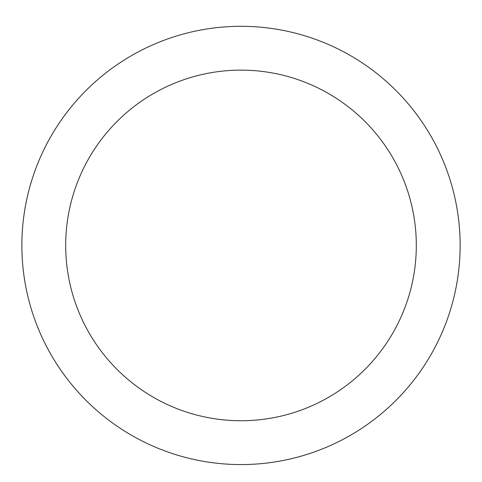<?xml version="1.0" encoding="UTF-8"?>
<svg xmlns="http://www.w3.org/2000/svg" width="482" height="482" viewBox="0 0 482 482"><rect width="100%" height="100%" fill="white"/><g stroke="black" fill="none" stroke-linecap="round" stroke-linejoin="round"><path stroke-width="0.72" d="M241 26.305A219.129 219.129 0 0 1 430.775 355.005A219.129 219.129 0 0 1 51.225 355.005A219.129 219.129 0 0 1 241 26.305M241 70.131A175.303 175.303 0 0 1 392.818 333.092A175.303 175.303 0 0 1 89.182 333.092A175.303 175.303 0 0 1 241 70.131"/></g></svg>
